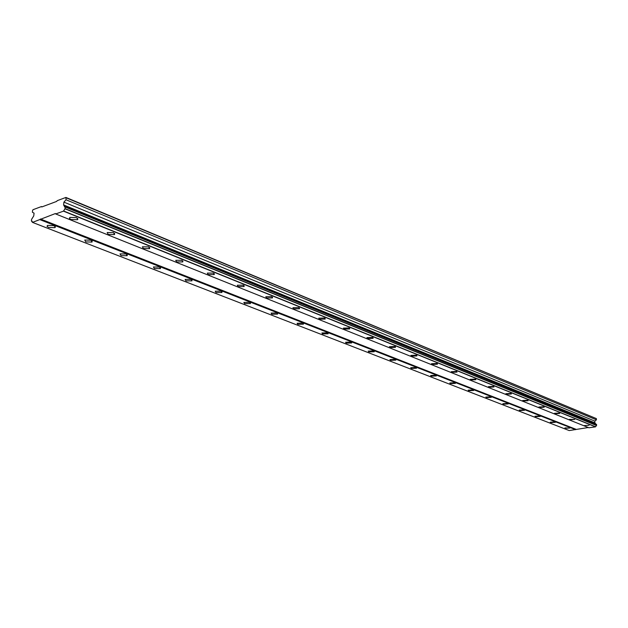 <?xml version="1.0" encoding="UTF-8"?>
<svg xmlns="http://www.w3.org/2000/svg" width="628" height="628" viewBox="0 0 628 628"><rect width="100%" height="100%" fill="white"/><g stroke="black" fill="none" stroke-linecap="round" stroke-linejoin="round"><path stroke-width="0.94" d="M584.275 425.564L589.072 425.297L584.275 425.564M70.988 219.517L77.425 219.721L77.927 219.023L76.318 217.626L69.881 217.406L69.449 218.426L70.988 219.517M108.197 234.448L114.539 234.597L113.519 232.674L107.168 232.517L108.197 234.448M143.349 248.562L149.605 248.649L148.663 246.89L142.407 246.788L143.349 248.562M176.625 261.923L182.787 261.954L181.916 260.337L175.746 260.29L176.625 261.923M208.158 274.577L214.242 274.569L213.426 273.086L207.342 273.086L208.158 274.577M238.091 286.596L244.088 286.549L243.334 285.183L237.321 285.222L238.091 286.596M266.539 298.01L272.458 297.931L271.743 296.675L265.817 296.754L266.539 298.01M293.606 308.882L299.446 308.764L298.779 307.61L292.931 307.72L293.606 308.882M319.393 319.236L325.155 319.087L324.527 318.027L318.765 318.168L319.393 319.236M343.995 329.103L349.678 328.939L349.089 327.957L343.398 328.122L343.995 329.103M367.482 338.539L373.087 338.343L372.537 337.448L366.925 337.629L367.482 338.539M389.933 347.551L395.467 347.339L394.941 346.507L389.407 346.711L389.933 347.551M411.419 356.17L416.874 355.95L416.38 355.181L410.916 355.401L411.419 356.17M431.993 364.428L437.378 364.201L436.915 363.486L431.522 363.714L431.993 364.428M451.713 372.349L457.027 372.106L456.587 371.446L451.265 371.69L451.713 372.349M470.639 379.948L475.883 379.689L475.467 379.084L470.215 379.328L470.639 379.948M488.804 387.24L493.985 386.981L493.592 386.416L488.411 386.667L488.804 387.24M506.27 394.251L511.38 393.984L511.004 393.458L505.893 393.717L506.27 394.251M523.061 400.994L528.109 400.727L527.755 400.232L522.708 400.499L523.061 400.994M539.224 407.478L544.209 407.211L543.872 406.756L538.887 407.023L539.224 407.478M554.799 413.726L559.713 413.46L559.399 413.036L554.477 413.303L554.799 413.726M569.8 419.755L574.659 419.48L569.502 419.355L569.8 419.755M565.208 428.288L569.918 428.037L564.902 427.911L565.208 428.288M48.607 227.454L54.926 227.666L55.405 226.991L53.765 225.625L47.438 225.405L47.053 226.394L48.607 227.454M85.824 241.921L92.049 242.07L90.974 240.202L84.741 240.037L85.824 241.921M121.023 255.604L127.154 255.706L126.165 253.979L120.027 253.877L121.023 255.604M154.362 268.564L160.415 268.619L159.496 267.033L153.436 266.979L154.362 268.564M185.99 280.865L191.956 280.873L191.1 279.413L185.127 279.397L185.99 280.865M216.032 292.546L221.919 292.515L221.119 291.172L215.231 291.196L216.032 292.546M244.606 303.654L250.407 303.583L249.661 302.351L243.852 302.413L244.606 303.654M271.814 314.228L277.545 314.133L276.846 312.995L271.108 313.082L271.814 314.228M297.758 324.315L303.41 324.189L302.751 323.137L297.091 323.263L297.758 324.315M322.517 333.939L328.091 333.79L327.478 332.824L321.897 332.966L322.517 333.939M346.169 343.139L351.672 342.966L351.091 342.072L345.588 342.236L346.169 343.139M368.801 351.931L374.225 351.751L373.684 350.919L368.244 351.099L368.801 351.931M390.459 360.354L395.821 360.15L395.302 359.389L389.941 359.585L390.459 360.354M411.214 368.424L416.505 368.212L416.019 367.498L410.728 367.71L411.214 368.424M431.13 376.164L436.342 375.937L435.887 375.285L430.659 375.505L431.13 376.164M450.237 383.59L455.386 383.363L454.955 382.75L449.797 382.978L450.237 383.59M468.598 390.734L473.685 390.49L473.269 389.925L468.182 390.161L468.598 390.734M486.253 397.595L491.269 397.351L490.876 396.817L485.852 397.061L486.253 397.595M503.232 404.197L508.193 403.945L507.824 403.459L502.863 403.702L503.232 404.197M519.591 410.555L524.482 410.304L524.129 409.841L519.238 410.092L519.591 410.555M535.346 416.678L540.182 416.427L539.845 415.995L535.009 416.246L535.346 416.678M550.544 422.589L555.317 422.338L555.003 421.93L550.222 422.181L550.544 422.589M41.472 206.549L33.041 209.689L32.617 210.372L32.397 212.248L34.069 213.159L33.755 215.906L31.573 219.368L31.4 220.891L32.499 222.391L55.397 213.544L55.711 213.96L63.475 211.141L64.974 208.786L65.257 207.044L64.684 206.973L63.601 204.924L63.907 202.122L66.034 199.767L65.916 197.435L57.164 200.693L56.724 201.392L41.778 206.957L41.472 206.549L42.147 206.816M65.202 206.973L596.514 424.371L596.6 425.407L595.47 426.859L588.931 427.778L55.711 213.96M32.499 222.391L569.204 430.565L588.287 427.519M65.916 197.435L596.388 418.609L596.427 419.826L66.034 199.767M595.674 424.033L594.873 422.864L594.818 421.098L596.427 419.826M65.257 207.044L596.569 424.426M596.6 425.407L65.084 208.606M595.548 426.757L63.585 210.969M64.974 208.786L596.522 425.509M63.475 211.141L595.47 426.859M575.907 429.269L40.42 218.991M39.988 219.674L575.601 429.662M32.248 221.299L31.479 220.993M66.238 197.844L596.388 418.609M594.818 421.098L63.907 202.122M594.873 422.864L63.601 204.924M595.438 423.39L64.158 205.639M77.566 218.356L77.425 219.721M114.657 233.333L114.539 234.597M149.7 247.495L149.605 248.649M182.866 260.903L182.787 261.954M214.305 273.604L214.242 274.569M244.143 285.661L244.088 286.549M272.497 297.123L272.458 297.931M299.478 308.026L299.446 308.764M325.178 318.42L325.155 319.087M349.694 328.326L349.678 328.939M373.103 337.793L373.087 338.343M395.475 346.837L395.467 347.339M416.882 355.487L416.874 355.95M437.378 363.777L437.378 364.201M55.06 226.378L54.926 227.666M92.167 240.885L92.049 242.07M127.256 254.615L127.154 255.706M160.493 267.614L160.415 268.619M192.019 279.947L191.956 280.873M221.974 291.667L221.919 292.515M250.454 302.814L250.407 303.583M277.576 313.427L277.545 314.133M303.434 323.546L303.41 324.189M328.114 333.201L328.091 333.79M351.688 342.433L351.672 342.966M374.241 351.256L374.225 351.751M395.828 359.703L395.821 360.15M416.513 367.796L416.505 368.212"/></g></svg>
